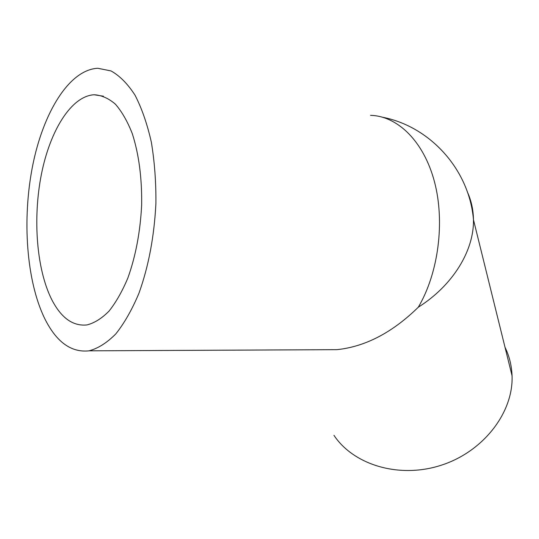 <?xml version="1.0" encoding="UTF-8"?>
<svg xmlns="http://www.w3.org/2000/svg" width="539" height="539" viewBox="0 0 539 539"><rect width="100%" height="100%" fill="white"/><g stroke="black" fill="none" stroke-linecap="round" stroke-linejoin="round"><path stroke-width="0.81" d="M44.575 318.279C26.418 280.772 22.018 219.386 32.616 165.864C43.214 112.516 69.187 69.672 97.802 68.271L111.034 70.939C119.678 75.743 127.662 83.801 134.986 95.1C141.737 108.171 147.174 123.808 151.311 142.006C154.538 161.336 156.074 181.751 155.912 203.264C154.269 236.358 148.602 266.374 138.927 293.304C132.035 309.669 124.327 323.205 115.797 333.911C107.005 342.784 98.098 348.423 89.063 350.828C71.074 352.776 56.245 341.928 44.575 318.279M467.428 192.079C471.315 200.649 473.33 209.866 473.464 219.73C474.118 250.494 452.962 285.367 418.304 307.21C392.399 332.563 365.267 346.712 336.909 349.663L321.749 349.73M51.636 299.381C36.585 269.264 32.69 218.746 41.314 174.73C49.932 130.809 71.135 96.09 94.109 94.756C101.48 95.167 108.568 98.3 115.373 104.155C121.854 111.56 127.507 121.423 132.325 133.733C138.88 154.248 141.993 177.904 141.663 204.699C140.335 231.595 135.734 256.025 127.864 277.989C122.252 291.35 115.952 302.413 108.972 311.178C101.763 318.441 94.44 323.023 86.995 324.929C72.866 326.391 61.082 317.875 51.636 299.381M504.996 347.224C509.321 356.077 511.673 365.577 512.05 375.73C513.559 412.22 483.732 451.372 441.677 465.083C399.675 478.989 353.712 465.13 333.964 435.33M512.05 375.73L473.464 219.73C469.314 169.926 430.546 126.78 382.838 117.28M370.549 115.353C397.553 115.993 423.748 141.265 434.454 181.69C445.153 222.061 438.389 273.165 418.304 307.21M336.909 349.663L89.063 350.828M103.421 96.205L94.109 94.756"/></g></svg>
